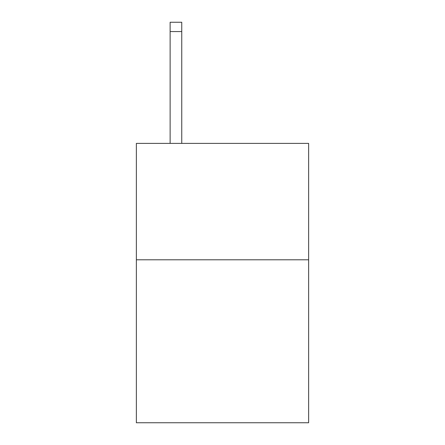 <?xml version="1.0" encoding="UTF-8"?>
<svg xmlns="http://www.w3.org/2000/svg" width="445" height="445" viewBox="0 0 445 445"><rect width="100%" height="100%" fill="white"/><g stroke="black" fill="none" stroke-linecap="round" stroke-linejoin="round"><path stroke-width="0.67" d="M308.635 259.791L308.635 422.75L136.365 422.75L136.365 143.396L308.635 143.396L308.635 259.791L136.365 259.791M181.76 143.396L181.76 31.562L170.124 31.562L170.124 22.25L181.76 22.25L181.76 31.562M170.124 143.396L170.124 31.562"/></g></svg>
